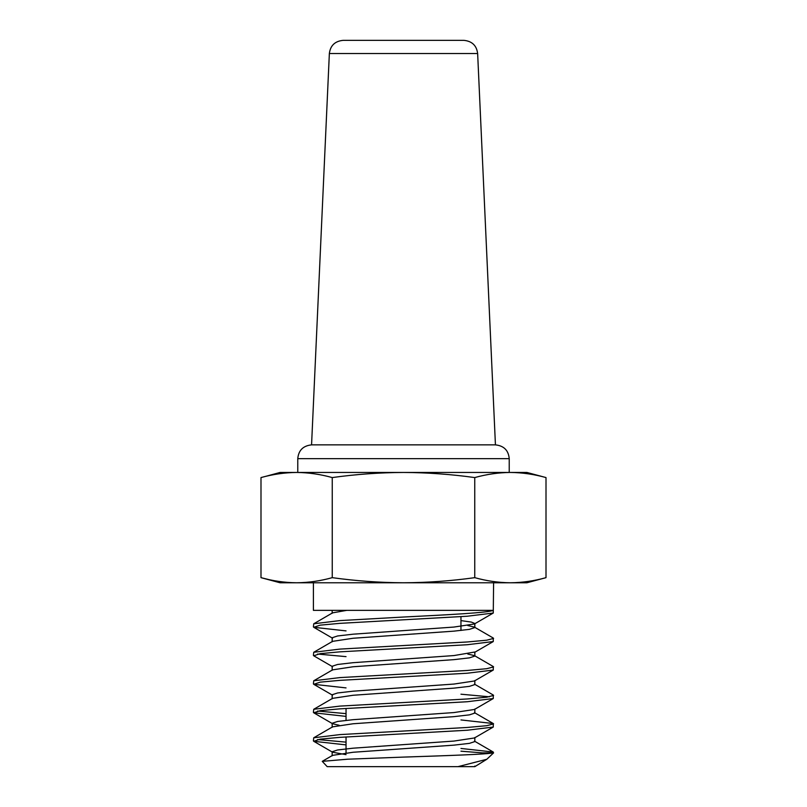 <?xml version="1.0" encoding="UTF-8"?>
<svg xmlns="http://www.w3.org/2000/svg" width="807" height="807" viewBox="0 0 807 807"><rect width="100%" height="100%" fill="white"/><g stroke="black" fill="none" stroke-linecap="round" stroke-linejoin="round"><path stroke-width="1.21" d="M329.357 53.514C330.376 45.545 334.966 41.157 343.126 40.35L463.874 40.35C472.034 41.157 476.624 45.545 477.643 53.514L329.357 53.514L311.563 444.869L495.437 444.869L477.643 53.514M460.958 751.196L482.273 752.86L493.602 752.86L486.823 759.276L458.023 766.65L327.188 766.65L322.255 761.354L347.696 759.195L403.5 757.097C447.32 755.645 488.215 754.263 493.127 752.86L493.269 752.043L460.958 748.442M313.398 582.775L313.398 610.354L493.127 610.354C489.456 612.634 448.248 614.803 403.5 617.032L339.787 620.603L313.731 623.791L332.575 612.856L346.778 610.354M346.042 630.892L313.731 627.291L320.258 625.143L339.787 623.357L467.213 616.235L493.269 613.038L493.602 582.775M346.042 744.891L313.731 741.29L320.258 739.141L339.787 737.356L467.213 730.234L493.269 727.046L493.269 723.536L460.958 719.935M313.398 740.917L313.731 737.79L339.787 734.602L467.213 727.47L486.742 725.695L493.602 723.909M346.042 716.394L313.731 712.793L320.258 710.644L339.787 708.859L467.213 701.737L493.269 698.539L493.269 695.039L474.425 684.104M489.405 696.794L460.958 694.202M313.398 712.42L313.731 709.292L339.787 706.105L467.213 698.973L486.742 697.198L493.602 695.412M346.042 687.897L313.731 684.296L320.258 682.137L339.787 680.362L467.213 673.23L493.269 670.042L493.269 666.542L474.425 655.607L467.788 654.043M313.398 683.922L313.731 680.785L339.787 677.598L467.213 670.476L486.742 668.69L493.602 666.915M332.575 666.723L313.731 655.788L320.258 653.64L339.787 651.854L467.213 644.732L493.269 641.545L493.269 638.044L474.425 627.11L467.788 625.536M313.398 655.415L313.731 652.288L339.787 649.1L467.213 641.979L486.742 640.193L493.602 638.408M346.042 742.137L317.595 739.545M346.042 713.64L317.595 711.038M346.042 656.636L317.595 654.043M313.398 626.918L313.731 623.791M322.255 761.344L332.575 755.362L353.052 752.265L453.948 745.143L469.412 743.368L474.839 741.583L474.839 737.497M313.731 737.79L332.575 726.855L353.052 723.768L453.948 716.646L469.412 714.861L474.839 713.085L474.839 709M313.731 709.292L332.575 698.358L353.052 695.271L453.948 688.139L469.412 686.364L474.839 684.578L474.839 680.503M313.731 680.785L332.575 669.86L353.052 666.764L453.948 659.642L469.412 657.866L474.839 656.081L474.425 655.607M313.731 652.288L332.575 641.353L353.052 638.266L453.948 631.145L469.412 629.359L474.839 627.584L474.425 627.11M458.023 766.65L474.839 766.65L486.823 759.276M346.042 754.646L332.575 752.225L332.161 751.751L337.588 749.975L353.052 748.19L453.948 741.068L474.425 737.971L493.269 727.046M339.212 725.291L332.575 723.728L313.731 712.793M332.161 727.329L332.161 723.254L337.588 721.468L353.052 719.693L453.948 712.561L474.425 709.474L493.269 698.539M332.161 698.832L332.161 694.746L337.588 692.971L353.052 691.185L453.948 684.064L474.425 680.977L493.269 670.042M332.161 670.335L332.161 666.249L337.588 664.474L353.052 662.688L453.948 655.566L474.839 652.006L474.839 656.081M332.161 641.827L332.161 637.752L337.588 635.966L353.052 634.191L453.948 627.059L474.425 623.972L474.839 623.498L471.318 622.076L460.958 620.603M403.5 610.354L493.127 610.354M482.273 752.86L484.846 753.788M264.635 476.634L280.09 472.448L526.91 472.448L546.006 477.573L546.006 577.661C534.123 580.959 522.25 582.664 510.377 582.775L526.91 582.775L546.006 577.661C534.123 580.959 522.25 582.664 510.377 582.775C498.504 582.664 486.631 580.959 474.748 577.661C451.042 580.959 427.296 582.664 403.5 582.775L510.377 582.775M332.252 577.661L332.252 477.573C320.369 474.274 308.496 472.569 296.623 472.448C284.75 472.569 272.877 474.274 260.994 477.573L260.994 577.661L280.09 582.775L403.5 582.775C379.734 582.654 355.988 580.949 332.252 577.661C320.369 580.959 308.496 582.664 296.623 582.775C284.75 582.664 272.877 580.959 260.994 577.661L268.126 579.416M332.252 477.573C355.988 474.274 379.734 472.569 403.5 472.448C427.296 472.569 451.042 474.274 474.748 477.573C486.631 474.274 498.504 472.569 510.377 472.448C522.25 472.569 534.123 474.274 546.006 477.573C534.123 474.274 522.25 472.569 510.377 472.448M474.748 477.573L474.748 577.661M495.437 444.869C503.891 445.767 508.491 450.367 509.227 458.658L297.773 458.658L297.773 472.448M509.227 458.658L509.227 472.448M346.042 708.445L346.042 720.358M346.042 736.952L346.042 752.941M460.958 616.639L460.958 630.479M332.161 755.836L332.161 751.751M474.839 627.584L474.839 623.498M332.161 613.33L332.161 610.354M474.839 766.65L474.839 766.004M493.269 723.536L474.425 712.611M493.269 752.043L474.425 741.108M332.575 752.225L313.731 741.29M332.575 695.22L313.731 684.296M474.425 652.48L493.269 641.545M332.575 638.226L313.731 627.291M474.425 623.972L493.269 613.038M297.773 458.658C298.509 450.367 303.109 445.767 311.563 444.869"/></g></svg>
